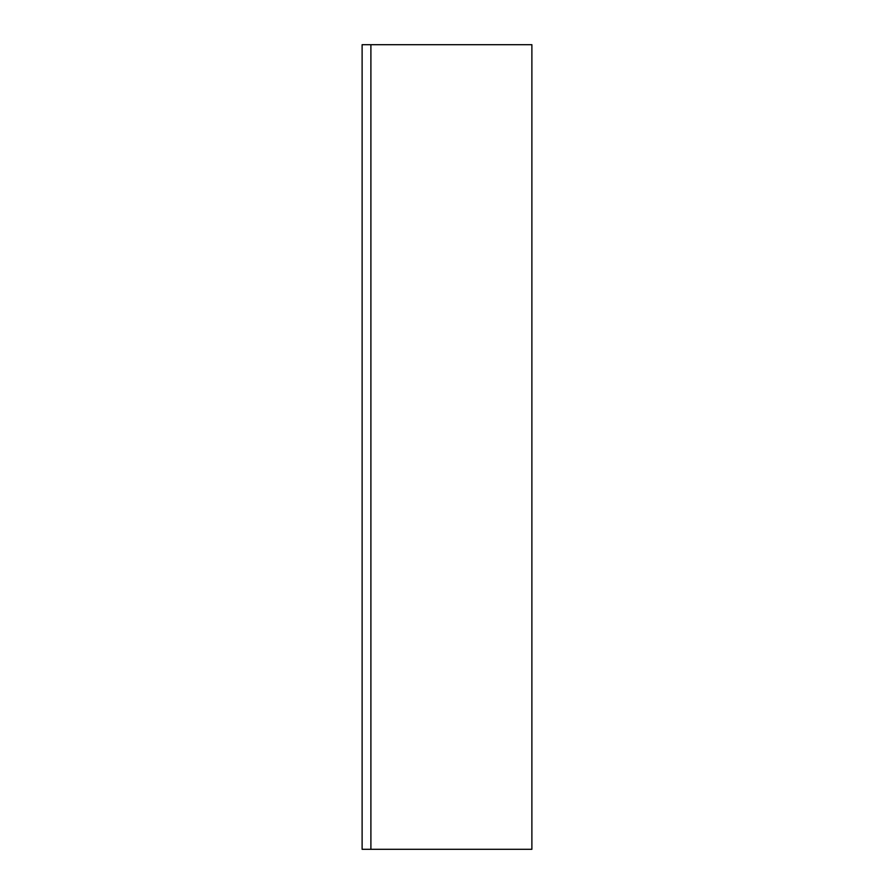 <?xml version="1.0" encoding="UTF-8"?>
<svg xmlns="http://www.w3.org/2000/svg" width="894" height="894" viewBox="0 0 894 894"><rect width="100%" height="100%" fill="white"/><g stroke="black" fill="none" stroke-linecap="round" stroke-linejoin="round"><path stroke-width="0.67" stroke-dasharray="4.47 3.35" d="M370.898 849.3L531.885 849.3L531.885 44.7L370.898 44.7L370.898 849.3L362.115 849.3M370.898 44.7L362.115 44.7"/><path stroke-width="1.34" d="M370.898 44.7L362.115 44.7L362.115 849.3L531.885 849.3L531.885 44.7L370.898 44.7L370.898 849.3"/></g></svg>
